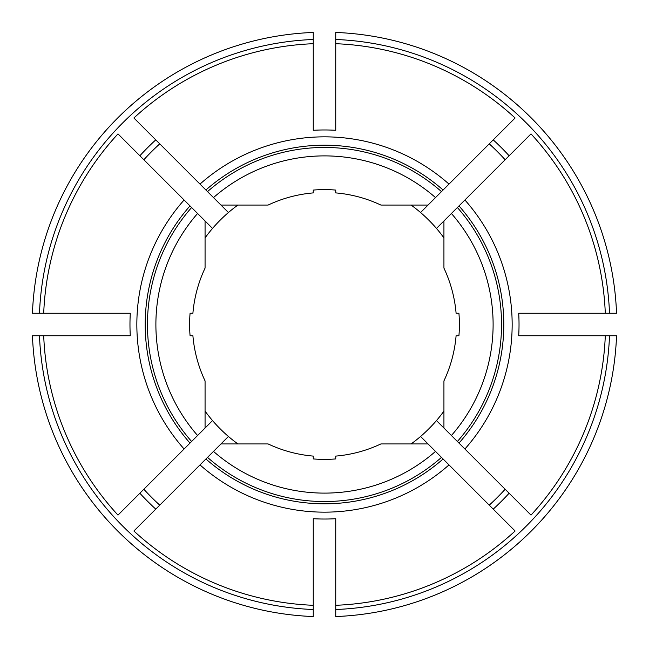 <?xml version="1.0" encoding="UTF-8"?>
<svg xmlns="http://www.w3.org/2000/svg" width="649" height="649" viewBox="0 0 649 649"><rect width="100%" height="100%" fill="white"/><g stroke="black" fill="none" stroke-linecap="round" stroke-linejoin="round"><path stroke-width="0.97" d="M335.744 609.516A285.244 285.244 0 0 0 609.516 335.744L616.55 335.744A292.269 292.269 0 0 1 335.744 616.55L335.744 605.298A281.025 281.025 0 0 0 515.103 531.004L428.04 443.932L380.898 443.932A132.08 132.08 0 0 1 335.744 456.101L335.744 458.924A134.895 134.895 0 0 1 313.256 458.924L313.256 456.101A132.08 132.08 0 0 1 268.102 443.932L220.96 443.932L213.489 451.412L228.424 436.469A147.542 147.542 0 0 1 212.531 420.576L197.588 435.511L205.068 428.04L205.068 380.898A132.08 132.08 0 0 1 192.899 335.744L190.076 335.744A134.895 134.895 0 0 1 190.076 313.256L192.899 313.256A132.08 132.08 0 0 1 205.068 268.102L205.068 220.96L197.588 213.489L212.531 228.424A147.542 147.542 0 0 0 205.068 237.883M609.516 335.744L605.298 335.744A281.025 281.025 0 0 1 531.004 515.103L443.932 428.04L443.932 380.898A132.08 132.08 0 0 0 456.101 335.744L458.924 335.744A134.895 134.895 0 0 0 458.924 313.256L456.101 313.256A132.08 132.08 0 0 0 443.932 268.102L443.932 220.96L451.412 213.489L436.469 228.424A147.542 147.542 0 0 0 411.117 205.068M39.484 335.744L130.295 335.744A194.53 194.53 0 0 1 130.295 313.256L32.45 313.256A292.269 292.269 0 0 1 313.256 32.45L313.256 130.295A194.53 194.53 0 0 1 335.744 130.295L335.744 32.45A292.269 292.269 0 0 1 616.55 313.256L605.298 313.256A281.025 281.025 0 0 0 531.004 133.897L451.412 213.489A168.618 168.618 0 0 1 451.412 435.511L436.469 420.576A147.542 147.542 0 0 1 420.576 436.469L435.511 451.412A168.618 168.618 0 0 1 213.489 451.412L133.897 531.004A281.025 281.025 0 0 0 313.256 605.298L313.256 609.516A285.244 285.244 0 0 1 39.484 335.744L32.45 335.744A292.269 292.269 0 0 0 313.256 616.55L313.256 609.516M464.903 449.003L458.989 443.089A179.302 179.302 0 0 0 458.989 205.911L464.903 199.997A187.65 187.65 0 0 1 464.903 449.003M505.149 489.249A244.495 244.495 0 0 1 489.249 505.149M197.588 213.489A168.618 168.618 0 0 0 197.588 435.511A168.618 168.618 0 0 1 197.588 213.489L117.996 133.897A281.025 281.025 0 0 0 43.702 313.256M212.531 228.424A147.542 147.542 0 0 1 228.424 212.531L133.897 117.996A281.025 281.025 0 0 1 313.256 43.702M143.851 159.751A244.495 244.495 0 0 1 159.751 143.851L155.768 139.876A250.116 250.116 0 0 0 139.876 155.768M197.588 435.511L190.011 443.089A179.302 179.302 0 0 1 190.011 205.911L184.097 199.997A187.65 187.65 0 0 0 184.097 449.003L117.996 515.103A281.025 281.025 0 0 1 43.702 335.744M335.744 43.702A281.025 281.025 0 0 1 515.103 117.996L428.04 205.068L380.898 205.068A132.08 132.08 0 0 0 335.744 192.899L335.744 190.076A134.895 134.895 0 0 0 313.256 190.076L313.256 192.899A132.08 132.08 0 0 0 268.102 205.068L220.96 205.068L213.489 197.588A168.618 168.618 0 0 1 435.511 197.588L420.576 212.531M205.911 190.011L199.997 184.097A187.65 187.65 0 0 1 449.003 184.097L443.089 190.011A179.302 179.302 0 0 0 205.911 190.011M335.744 605.298L335.744 518.705A194.53 194.53 0 0 1 313.256 518.705L313.256 605.298M489.249 143.851A244.495 244.495 0 0 1 505.149 159.751M190.011 443.089L184.097 449.003L190.011 443.089M139.876 493.232A250.116 250.116 0 0 0 155.768 509.124L159.751 505.149A244.495 244.495 0 0 1 143.851 489.249M205.911 458.989L199.997 464.903A187.65 187.65 0 0 0 449.003 464.903L443.089 458.989A179.302 179.302 0 0 1 205.911 458.989M605.298 313.256L518.705 313.256A194.53 194.53 0 0 1 518.705 335.744L605.298 335.744M205.068 411.117A147.542 147.542 0 0 0 212.531 420.576M313.256 39.484A285.244 285.244 0 0 0 39.484 313.256M237.883 205.068A147.542 147.542 0 0 0 228.424 212.531M228.424 436.469A147.542 147.542 0 0 0 237.883 443.932M443.932 237.883A147.542 147.542 0 0 0 436.469 228.424M609.516 313.256A285.244 285.244 0 0 0 335.744 39.484M436.469 420.576A147.542 147.542 0 0 0 443.932 411.117M411.117 443.932A147.542 147.542 0 0 0 420.576 436.469M509.124 493.232A250.116 250.116 0 0 1 493.232 509.124M493.232 139.876A250.116 250.116 0 0 1 509.124 155.768M191.617 207.51A177.047 177.047 0 0 0 191.617 441.49M207.51 457.383A177.047 177.047 0 0 0 441.49 457.383M441.49 191.617A177.047 177.047 0 0 0 207.51 191.617M457.383 441.49A177.047 177.047 0 0 0 457.383 207.51M451.412 435.511A168.618 168.618 0 0 0 451.412 213.489M435.511 197.588A168.618 168.618 0 0 0 213.489 197.588"/></g></svg>
